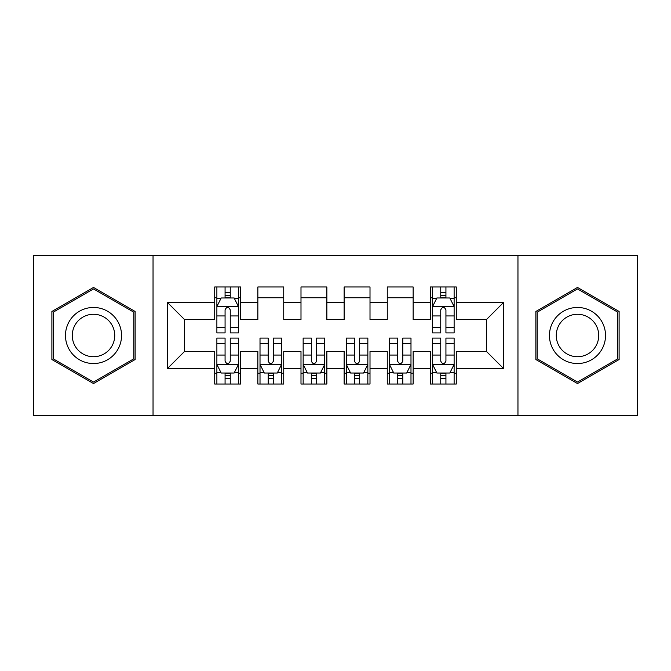 <?xml version="1.0" encoding="UTF-8"?>
<svg xmlns="http://www.w3.org/2000/svg" width="671" height="671" viewBox="0 0 671 671"><rect width="100%" height="100%" fill="white"/><g stroke="black" fill="none" stroke-linecap="round" stroke-linejoin="round"><path stroke-width="1.01" d="M517.962 415.299L637.45 415.299L637.45 255.701L517.962 255.701L517.962 415.299L153.038 415.299L153.038 255.701L33.55 255.701L33.55 415.299L153.038 415.299M517.962 255.701L153.038 255.701M167.272 368.715L167.272 302.285L214.72 302.285L214.72 319.539L184.525 319.539L184.525 351.461L167.272 368.715L214.72 368.715L214.72 384.03L240.604 384.03L240.604 368.715L257.857 368.715L257.857 384.03L283.741 384.03L283.741 368.715L300.994 368.715L300.994 384.03L326.869 384.03L326.869 368.715L344.131 368.715L344.131 384.03L370.006 384.03L370.006 368.715L387.259 368.715L387.259 384.03L413.143 384.03L413.143 368.715L430.396 368.715L430.396 384.03L456.28 384.03L456.28 351.461L486.475 351.461L486.475 319.539L456.28 319.539L456.28 302.285L503.728 302.285L503.728 368.715L456.28 368.715M456.28 302.285L456.28 286.97L430.396 286.97L430.396 302.285L413.143 302.285L413.143 286.97L387.259 286.97L387.259 302.285L370.006 302.285L370.006 286.97L344.131 286.97L344.131 302.285L326.869 302.285L326.869 286.97L300.994 286.97L300.994 302.285L283.741 302.285L283.741 286.97L257.857 286.97L257.857 302.285L240.604 302.285L240.604 286.97L214.72 286.97L214.72 302.285M413.143 368.715L413.143 351.461L430.396 351.461L430.396 368.715M503.728 302.285L486.475 319.539M370.006 368.715L370.006 351.461L387.259 351.461L387.259 368.715M430.396 302.285L430.396 319.539L413.143 319.539L413.143 302.285M326.869 368.715L326.869 351.461L344.131 351.461L344.131 368.715M387.259 302.285L387.259 319.539L370.006 319.539L370.006 302.285M283.741 368.715L283.741 351.461L300.994 351.461L300.994 368.715M344.131 302.285L344.131 319.539L326.869 319.539L326.869 302.285M240.604 368.715L240.604 351.461L257.857 351.461L257.857 368.715M300.994 302.285L300.994 319.539L283.741 319.539L283.741 302.285M184.525 351.461L214.72 351.461L214.72 368.715M257.857 302.285L257.857 319.539L240.604 319.539L240.604 302.285M430.396 297.756L432.552 297.756M454.124 297.756L456.28 297.756M387.259 297.756L413.143 297.756M344.131 297.756L370.006 297.756M300.994 297.756L326.869 297.756M257.857 297.756L283.741 297.756M214.72 297.756L216.876 297.756M238.448 297.756L240.604 297.756M214.72 373.244L216.876 373.244M238.448 373.244L240.604 373.244M257.857 373.244L260.012 373.244M281.577 373.244L283.741 373.244M300.994 373.244L303.149 373.244M324.714 373.244L326.869 373.244M344.131 373.244L346.286 373.244M367.851 373.244L370.006 373.244M387.259 373.244L389.423 373.244M410.988 373.244L413.143 373.244M430.396 373.244L432.552 373.244M454.124 373.244L456.28 373.244M167.272 302.285L184.525 319.539M486.475 351.461L503.728 368.715M135.131 311.47L93.512 287.431L51.885 311.47L51.885 359.53L93.512 383.569L135.131 359.53L135.131 311.47M535.869 311.47L535.869 359.53L577.488 383.569L619.115 359.53L619.115 311.47L577.488 287.431L535.869 311.47M230.245 292.581L225.07 292.581M238.448 327.507L230.245 327.507L230.245 332.908L238.448 332.908L238.448 306.597L234.129 297.974L221.187 297.974L216.876 306.597L216.876 332.908L225.07 332.908L225.07 327.507L216.876 327.507M216.876 306.597L216.876 286.97M238.448 306.597L238.448 286.97M225.07 297.974L225.07 286.97M230.245 286.97L230.245 297.974M230.245 327.507L230.245 309.834C228.526 306.513 226.798 306.513 225.07 309.834L225.07 327.507M230.245 297.756L225.07 297.756M225.07 378.419L230.245 378.419M216.876 343.493L225.07 343.493L225.07 338.092L216.876 338.092L216.876 364.403L221.187 373.026L234.129 373.026L238.448 364.403L238.448 338.092L230.245 338.092L230.245 343.493L238.448 343.493M238.448 364.403L238.448 384.03M216.876 364.403L216.876 384.03M230.245 373.026L230.245 384.03M225.07 384.03L225.07 373.026M225.07 343.493L225.07 361.166C226.798 364.487 228.517 364.487 230.245 361.166L230.245 343.493M225.07 373.244L230.245 373.244M268.207 378.419L273.382 378.419M260.012 343.493L268.207 343.493L268.207 338.092L260.012 338.092L260.012 364.403L264.324 373.026L277.266 373.026L281.577 364.403L281.577 338.092L273.382 338.092L273.382 343.493L281.577 343.493M281.577 364.403L281.577 384.03M260.012 364.403L260.012 384.03M273.382 373.026L273.382 384.03M268.207 384.03L268.207 373.026M268.207 343.493L268.207 361.166C269.935 364.487 271.654 364.487 273.382 361.166L273.382 343.493M268.207 373.244L273.382 373.244M311.344 378.419L316.519 378.419M303.149 343.493L311.344 343.493L311.344 338.092L303.149 338.092L303.149 364.403L307.461 373.026L320.402 373.026L324.714 364.403L324.714 338.092L316.519 338.092L316.519 343.493L324.714 343.493M324.714 364.403L324.714 384.03M303.149 364.403L303.149 384.03M316.519 373.026L316.519 384.03M311.344 384.03L311.344 373.026M311.344 343.493L311.344 361.166C313.063 364.487 314.791 364.487 316.519 361.166L316.519 343.493M311.344 373.244L316.519 373.244M117.794 321.484A28.039 28.039 0 0 0 79.488 311.218A28.039 28.039 0 0 0 69.23 349.516A28.039 28.039 0 0 0 107.528 359.782A28.039 28.039 0 0 0 117.794 321.484M111.889 324.89A21.229 21.229 0 0 0 82.894 317.115A21.229 21.229 0 0 0 75.127 346.11A21.229 21.229 0 0 0 104.122 353.885A21.229 21.229 0 0 0 111.889 324.89M93.512 382.067L53.177 358.784L53.177 312.216L93.512 288.933L133.839 312.216L133.839 358.784L93.512 382.067M601.77 321.484A28.039 28.039 0 0 0 563.472 311.218A28.039 28.039 0 0 0 553.206 349.516A28.039 28.039 0 0 0 591.512 359.782A28.039 28.039 0 0 0 601.77 321.484M595.873 324.89A21.229 21.229 0 0 0 566.878 317.115A21.229 21.229 0 0 0 559.111 346.11A21.229 21.229 0 0 0 588.106 353.885A21.229 21.229 0 0 0 595.873 324.89M577.488 382.067L537.161 358.784L537.161 312.216L577.488 288.933L617.823 312.216L617.823 358.784L577.488 382.067M354.481 378.419L359.656 378.419M346.286 343.493L354.481 343.493L354.481 338.092L346.286 338.092L346.286 364.403L350.598 373.026L363.539 373.026L367.851 364.403L367.851 338.092L359.656 338.092L359.656 343.493L367.851 343.493M367.851 364.403L367.851 384.03M346.286 364.403L346.286 384.03M359.656 373.026L359.656 384.03M354.481 384.03L354.481 373.026M354.481 343.493L354.481 361.166C356.2 364.487 357.928 364.487 359.656 361.166L359.656 343.493M354.481 373.244L359.656 373.244M397.618 378.419L402.793 378.419M389.423 343.493L397.618 343.493L397.618 338.092L389.423 338.092L389.423 364.403L393.734 373.026L406.676 373.026L410.988 364.403L410.988 338.092L402.793 338.092L402.793 343.493L410.988 343.493M410.988 364.403L410.988 384.03M389.423 364.403L389.423 384.03M402.793 373.026L402.793 384.03M397.618 384.03L397.618 373.026M397.618 343.493L397.618 361.166C399.337 364.487 401.065 364.487 402.793 361.166L402.793 343.493M397.618 373.244L402.793 373.244M445.93 292.581L440.755 292.581M454.124 327.507L445.93 327.507L445.93 332.908L454.124 332.908L454.124 306.597L449.813 297.974L436.871 297.974L432.552 306.597L432.552 332.908L440.755 332.908L440.755 327.507L432.552 327.507M432.552 306.597L432.552 286.97M454.124 306.597L454.124 286.97M440.755 297.974L440.755 286.97M445.93 286.97L445.93 297.974M445.93 327.507L445.93 309.834C444.202 306.513 442.483 306.513 440.755 309.834L440.755 327.507M445.93 297.756L440.755 297.756M440.755 378.419L445.93 378.419M432.552 343.493L440.755 343.493L440.755 338.092L432.552 338.092L432.552 364.403L436.871 373.026L449.813 373.026L454.124 364.403L454.124 338.092L445.93 338.092L445.93 343.493L454.124 343.493M454.124 364.403L454.124 384.03M432.552 364.403L432.552 384.03M445.93 373.026L445.93 384.03M440.755 384.03L440.755 373.026M440.755 343.493L440.755 361.166C442.474 364.487 444.202 364.487 445.93 361.166L445.93 343.493M440.755 373.244L445.93 373.244M238.339 306.387L216.985 306.387M216.876 298.486L220.935 298.486M234.389 298.486L238.448 298.486M225.07 315.94L216.876 315.94M238.448 315.94L230.245 315.94M230.245 295.324L225.07 295.324M216.985 364.613L238.339 364.613M238.448 372.514L234.389 372.514M220.935 372.514L216.876 372.514M230.245 355.06L238.448 355.06M216.876 355.06L225.07 355.06M225.07 375.676L230.245 375.676M260.122 364.613L281.476 364.613M281.577 372.514L277.526 372.514M264.064 372.514L260.012 372.514M273.382 355.06L281.577 355.06M260.012 355.06L268.207 355.06M268.207 375.676L273.382 375.676M303.258 364.613L324.605 364.613M324.714 372.514L320.663 372.514M307.201 372.514L303.149 372.514M316.519 355.06L324.714 355.06M303.149 355.06L311.344 355.06M311.344 375.676L316.519 375.676M346.395 364.613L367.742 364.613M367.851 372.514L363.799 372.514M350.337 372.514L346.286 372.514M359.656 355.06L367.851 355.06M346.286 355.06L354.481 355.06M354.481 375.676L359.656 375.676M389.524 364.613L410.878 364.613M410.988 372.514L406.936 372.514M393.474 372.514L389.423 372.514M402.793 355.06L410.988 355.06M389.423 355.06L397.618 355.06M397.618 375.676L402.793 375.676M454.015 306.387L432.661 306.387M432.552 298.486L436.611 298.486M450.065 298.486L454.124 298.486M440.755 315.94L432.552 315.94M454.124 315.94L445.93 315.94M445.93 295.324L440.755 295.324M432.661 364.613L454.015 364.613M454.124 372.514L450.065 372.514M436.611 372.514L432.552 372.514M445.93 355.06L454.124 355.06M432.552 355.06L440.755 355.06M440.755 375.676L445.93 375.676"/></g></svg>
